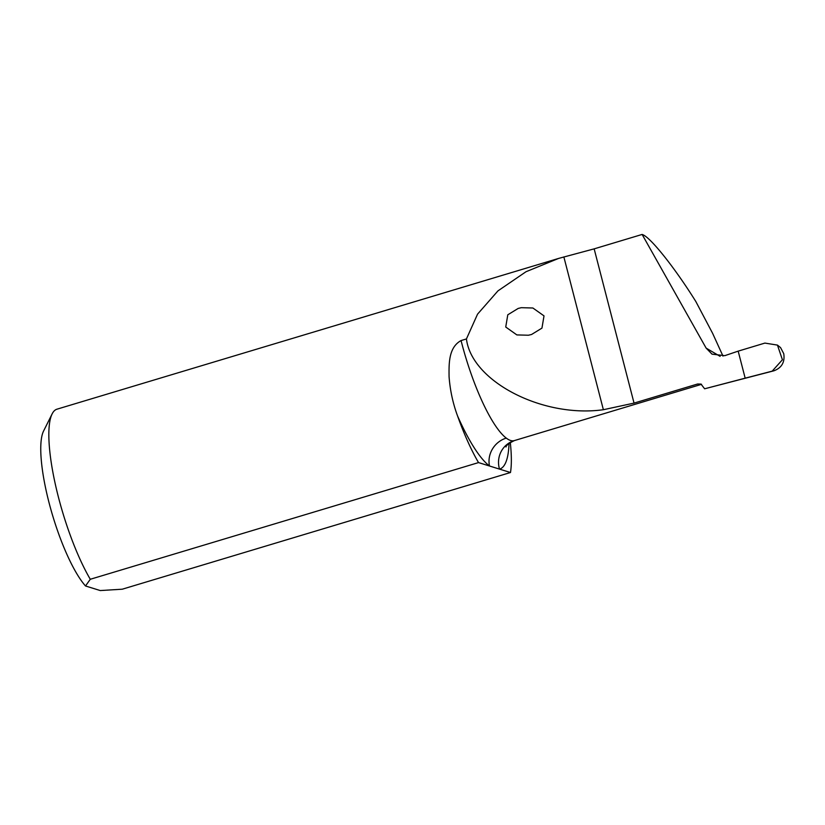 <?xml version="1.0" encoding="UTF-8"?>
<svg xmlns="http://www.w3.org/2000/svg" width="825" height="825" viewBox="0 0 825 825"><rect width="100%" height="100%" fill="white"/><g stroke="black" fill="none" stroke-linecap="round" stroke-linejoin="round"><path stroke-width="1.24" d="M528.433 335.228L516.862 334.919L505.735 327.03L507.787 314.799L518.172 308.437L521.307 307.684L532.878 308.003L544.015 315.882L541.953 328.113L531.568 334.486L528.433 335.228M738.179 351.141L764.899 343.087L777.449 345.097L782.42 359.752L772.2 371.137L773.922 370.796L704.632 388.792L745.171 378.17L738.179 351.141L724.783 355.668L712.027 354.152L706.128 348.098L642.128 234.444L594.155 248.861L558.618 258.421L526.03 271.714L497.949 290.885L477.551 314.15L466.434 338.941L461.062 340.56C448.377 347.521 448.965 364.155 449.068 376.551C450.058 390.163 452.894 403.291 457.555 415.944A117.367 28.194 73.3 0 0 489.503 466.001L478.531 462.588L90.286 579.274A100.805 24.214 -106.7 0 1 55.987 487.183A100.805 24.214 -106.7 0 1 52.119 413.923A100.805 24.214 -106.7 0 1 56.956 409.19L558.618 258.421M722.989 356.101L712.645 333.393L695.815 301.496C674.747 267.671 650.244 236.95 642.438 234.578L642.128 234.444M478.531 462.588A100.805 24.214 -106.7 0 1 457.555 415.944M773.922 370.796C781.76 367.837 785.029 362.123 783.75 353.677L780.553 347.593L777.449 345.087M466.434 338.941C471.591 381.459 542.664 418.192 603.374 409.716L634.043 403.105L697.62 383.996A94.328 22.657 73.3 0 0 698.012 384.13A94.328 22.657 73.3 0 0 701.549 384.326L514.408 440.581A94.328 22.657 -106.7 0 1 514.326 440.602C511.985 441.262 509.303 440.426 506.282 438.106A94.328 22.657 -106.7 0 1 461.062 340.56M704.632 388.792L700.972 384.079L697.62 383.996M510.293 442.478A100.805 24.214 -106.7 0 1 510.489 472.519L122.255 589.205L100.248 590.556L85.511 585.977L90.286 579.274M510.489 472.519L489.503 466.001A23.038 21.254 127.1 0 1 506.282 438.106M52.119 413.923L43.56 431.062A86.408 20.759 73.3 0 0 49.995 506.282A86.408 20.759 73.3 0 0 85.511 585.977M772.2 371.137L745.171 378.17M509.025 443.407A117.367 28.194 73.3 0 1 499.517 469.116A23.038 22.368 74.2 0 1 514.326 440.602M720.112 356.359L706.128 348.098M594.155 248.861L634.043 403.105M563.857 256.926L603.374 409.716M514.408 440.581C508.953 443.231 506.158 445.356 505.993 446.964"/></g></svg>
